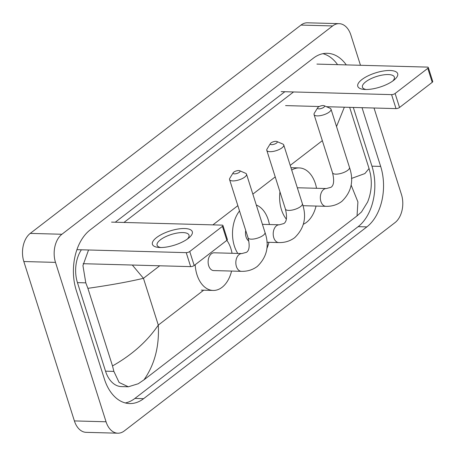 <?xml version="1.0" encoding="UTF-8"?>
<svg xmlns="http://www.w3.org/2000/svg" width="456" height="456" viewBox="0 0 456 456"><rect width="100%" height="100%" fill="white"/><g stroke="black" fill="none" stroke-linecap="round" stroke-linejoin="round"><path stroke-width="0.68" d="M188.197 238.448A20.925 7.438 162.4 0 1 158.836 247.448A20.925 7.438 162.4 0 1 156.533 237.587A20.925 7.438 162.4 0 1 184.258 228.519A20.925 7.438 162.4 0 1 188.852 237.924A20.925 7.438 162.4 0 1 188.197 238.448M187.353 239.075A16.741 5.951 -17.6 0 0 189.001 235.114A16.741 5.951 -17.6 0 0 177.401 233.01A16.741 5.951 -17.6 0 0 160.381 239.827A16.741 5.951 -17.6 0 0 157.092 245.231A16.741 5.951 -17.6 0 0 160.723 247.522M76.916 249.671L186.225 252.647A2.616 0.929 -17.6 0 0 189.747 251.512L194.182 265.495A2.616 0.929 162.4 0 1 190.659 266.629L83.134 263.699M222.431 226.364A2.616 0.929 -17.6 0 0 222.944 225.515L227.379 239.497A2.616 0.929 162.4 0 1 226.866 240.346L222.431 226.364L189.747 251.512M222.944 225.515A2.616 0.929 -17.6 0 0 221.992 225.121L111.56 222.118M232.053 253.285A28.768 18.799 -88.4 0 0 230.896 248.64A28.768 18.799 -88.4 0 0 226.871 240.34L194.182 265.495M239.337 172.288A3.659 1.3 -17.6 0 0 239.645 170.715A3.659 1.3 -17.6 0 0 233.797 172.14A3.659 1.3 -17.6 0 0 233.187 172.767A3.659 1.3 -17.6 0 0 234.977 173.856A3.659 1.3 -17.6 0 0 239.337 172.288M239.645 170.715L245.522 173.24A8.892 3.158 162.4 0 1 246.519 174.186A8.892 3.158 162.4 0 1 244.775 177.059A8.892 3.158 162.4 0 1 235.729 180.679A8.892 3.158 162.4 0 1 229.567 179.561A8.892 3.158 162.4 0 1 229.841 178.216L233.187 172.767M241.401 271.331A8.892 5.808 91.6 0 1 236.402 266.481A8.892 5.808 91.6 0 1 239.132 254.522A8.892 5.808 91.6 0 1 241.885 253.553L214.177 252.801A8.892 5.808 91.6 0 0 208.694 265.723A8.892 5.808 91.6 0 0 213.693 270.579L241.401 271.331C247.431 271.491 252.744 269.844 257.338 266.401C266.982 257.047 269.536 245.727 264.999 232.44L246.519 174.186M231.568 271.063A28.768 18.799 -88.4 0 1 213.157 290.449A28.768 18.799 -88.4 0 1 196.981 274.74A28.768 18.799 -88.4 0 1 195.191 264.714M323.823 107.274A3.659 1.3 -17.6 0 0 324.13 105.706A3.659 1.3 -17.6 0 0 318.282 107.126A3.659 1.3 -17.6 0 0 317.678 107.753A3.659 1.3 -17.6 0 0 319.462 108.847A3.659 1.3 -17.6 0 0 323.823 107.274M324.13 105.706L330.007 108.232A8.892 3.158 162.4 0 1 331.01 109.172A8.892 3.158 162.4 0 1 329.26 112.045A8.892 3.158 162.4 0 1 320.215 115.664A8.892 3.158 162.4 0 1 314.053 114.553A8.892 3.158 162.4 0 1 314.327 113.202L317.678 107.753M291.709 170.065A28.768 18.799 -88.4 0 1 299.21 167.922A28.768 18.799 -88.4 0 1 315.387 183.631A28.768 18.799 -88.4 0 1 316.538 188.277M316.054 206.055A28.768 18.799 -88.4 0 1 303.377 224.238M286.317 219.119A28.768 18.799 -88.4 0 1 281.466 209.731A28.768 18.799 -88.4 0 1 279.961 191.862M302.961 205.696L325.892 206.323A8.892 5.808 91.6 0 1 320.893 201.466A8.892 5.808 91.6 0 1 323.617 189.508A8.892 5.808 91.6 0 1 326.376 188.545L298.669 187.792A8.892 5.808 91.6 0 0 297.386 187.969M276.558 143.064A3.659 1.3 -17.6 0 0 276.866 141.497A3.659 1.3 -17.6 0 0 271.018 142.916A3.659 1.3 -17.6 0 0 270.414 143.543A3.659 1.3 -17.6 0 0 272.198 144.632A3.659 1.3 -17.6 0 0 276.558 143.064M276.866 141.497L282.743 144.016A8.892 3.158 162.4 0 1 283.746 144.962A8.892 3.158 162.4 0 1 281.996 147.835A8.892 3.158 162.4 0 1 272.956 151.455A8.892 3.158 162.4 0 1 266.794 150.337A8.892 3.158 162.4 0 1 267.068 148.992L270.414 143.543M245.744 230.559A8.892 5.808 91.6 0 0 246.069 236.966A8.892 5.808 91.6 0 0 248.873 241.093M256.306 205.029A28.768 18.799 -88.4 0 1 268.27 219.883A28.768 18.799 -88.4 0 1 269.422 224.529M268.937 242.307A28.768 18.799 -88.4 0 1 266.811 248.657M237.81 253.445A28.768 18.799 -88.4 0 1 234.35 245.983A28.768 18.799 -88.4 0 1 239.525 210.951M393.556 80.427A20.925 7.438 162.4 0 1 364.196 89.427A20.925 7.438 162.4 0 1 361.893 79.566A20.925 7.438 162.4 0 1 389.618 70.498A20.925 7.438 162.4 0 1 394.212 79.908A20.925 7.438 162.4 0 1 393.556 80.427M392.713 81.054A16.741 5.951 -17.6 0 0 394.36 77.092A16.741 5.951 -17.6 0 0 382.766 74.989A16.741 5.951 -17.6 0 0 365.74 81.806A16.741 5.951 -17.6 0 0 362.452 87.21A16.741 5.951 -17.6 0 0 366.082 89.501M281.152 91.622L391.584 94.626A2.616 0.929 -17.6 0 0 395.107 93.491L399.541 107.474A2.616 0.929 162.4 0 1 396.019 108.608L326.479 106.715M427.791 68.343A2.616 0.929 -17.6 0 0 428.304 67.499L432.738 81.476A2.616 0.929 162.4 0 1 432.225 82.325L427.791 68.343L395.107 93.491M428.304 67.499A2.616 0.929 -17.6 0 0 427.352 67.1L316.92 64.096M432.225 82.325L399.541 107.474M319.274 106.516L285.587 105.598M374.023 108.009L401.451 194.473A20.925 13.674 -88.4 0 1 395.033 222.602L124.3 430.926A20.925 13.674 -88.4 0 1 117.819 433.2A20.925 13.674 -88.4 0 1 106.054 421.777L55.495 262.388A20.925 13.674 -88.4 0 1 61.913 234.259L332.646 25.935A20.925 13.674 -88.4 0 1 339.127 23.661A20.925 13.674 -88.4 0 1 350.892 35.083L360.474 65.282M117.819 433.2L86.155 432.339A20.925 13.674 -88.4 0 1 74.391 420.916L23.832 261.527A20.925 13.674 -88.4 0 1 30.25 233.398L300.983 25.074A20.925 13.674 -88.4 0 1 307.464 22.8L339.127 23.661M346.281 64.894A44.984 29.395 91.6 0 0 327.277 53.301A44.984 29.395 91.6 0 0 313.34 58.186L90.094 229.966A44.984 29.395 91.6 0 0 76.289 290.455L104.378 378.999A44.984 29.395 91.6 0 0 129.675 403.566A44.984 29.395 91.6 0 0 143.611 398.675L366.858 226.894A44.984 29.395 91.6 0 0 380.657 166.406L362.03 107.679M125.332 402.95A44.984 29.395 91.6 0 0 134.902 398.436L358.148 226.655A44.984 29.395 91.6 0 0 371.953 166.172L353.32 107.445M337.577 64.661A44.984 29.395 91.6 0 0 322.911 53.677M284.852 91.719L115.26 222.22M81.39 249.791A28.243 18.457 91.6 0 0 77.446 282.623L105.535 371.173A28.243 18.457 91.6 0 0 121.421 386.597L128.335 386.785L119.119 382.476L113.886 371.401L112.507 365.934C132.103 354.831 147.362 341.219 158.295 325.099C159.4 346.412 154.624 364.657 143.965 379.848L357.042 215.893L357.909 201.911L351.109 185.016M132.308 265.039L143.452 278.308C128.603 281.825 110.084 285.165 87.894 288.334L85.796 282.851L82.935 265.591L88.544 249.985M123.969 222.454L293.561 91.958M349.649 107.342L369.058 168.526L370.432 173.992M370.318 173.383C372.233 183.192 371.332 192.745 367.604 202.048L361.494 211.96L357.042 215.893M143.965 379.848L138.248 383.747L128.335 386.785M87.894 288.334L112.507 365.934M344.343 107.2L336.522 126.563M351.479 178.45L364.891 173.565L369.058 168.526M190.659 266.629L186.225 252.647M241.885 253.553L246.491 252.31C249.392 250.452 249.911 245.624 248.047 237.815A8.892 3.158 -17.6 0 0 254.209 238.933A8.892 3.158 -17.6 0 0 263.255 235.313A8.892 3.158 -17.6 0 0 264.999 232.44M326.376 188.545L330.976 187.296C333.877 185.444 334.396 180.61 332.538 172.807A8.892 3.158 -17.6 0 0 338.7 173.918A8.892 3.158 -17.6 0 0 347.74 170.299A8.892 3.158 -17.6 0 0 349.49 167.426L331.01 109.172M262.428 224.341L279.26 224.797A8.892 5.808 91.6 0 0 276.501 225.766A8.892 5.808 91.6 0 0 273.777 237.718A8.892 5.808 91.6 0 0 278.776 242.575C284.806 242.729 290.119 241.087 294.707 237.644C304.351 228.291 306.911 216.97 302.374 203.684L283.746 144.962M279.26 224.797L283.866 223.548C286.761 221.696 287.28 216.868 285.422 209.059A8.892 3.158 -17.6 0 0 291.583 210.176A8.892 3.158 -17.6 0 0 300.624 206.557A8.892 3.158 -17.6 0 0 302.374 203.684M396.019 108.608L391.584 94.626M159.725 265.785L143.452 278.308L158.295 325.099L203.661 290.193M322.335 140.659L290.221 165.374M275.224 176.911L252.846 194.131M237.85 205.667L212.889 224.876M332.646 25.935L300.983 25.074M61.913 234.259L30.25 233.398M55.495 262.388L23.832 261.527M106.054 421.777L74.391 420.916M358.148 226.655L366.858 226.894M371.953 166.172L380.657 166.406M134.902 398.436L143.611 398.675M77.446 282.623L85.796 282.851M105.535 371.173L113.886 371.401M213.157 290.449L201.278 290.124M248.047 237.815L229.567 179.561M325.892 206.323C331.922 206.477 337.235 204.835 341.823 201.392C351.468 192.039 354.021 180.713 349.49 167.426M299.21 167.922L290.956 167.694M332.538 172.807L314.053 114.553M266.925 242.256L278.776 242.575M285.422 209.059L266.794 150.337"/></g></svg>
